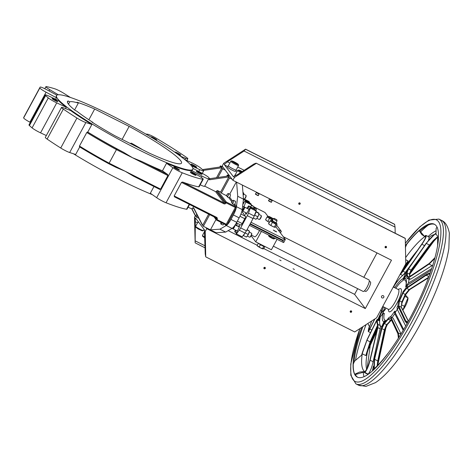 <?xml version="1.0" encoding="UTF-8"?>
<svg xmlns="http://www.w3.org/2000/svg" width="473" height="473" viewBox="0 0 473 473"><rect width="100%" height="100%" fill="white"/><g stroke="black" fill="none" stroke-linecap="round" stroke-linejoin="round"><path stroke-width="0.71" d="M230.794 161.287L228.353 165.798A4.428 0.508 28.4 0 0 232.964 168.849A4.428 0.508 28.4 0 0 236.145 170.008L238.581 165.497A4.428 0.508 -151.6 0 1 235.406 164.338A4.428 0.508 -151.6 0 1 230.794 161.287L231.563 160.855L234.23 161.843L238.309 164.368L238.581 165.497M237.576 164.042L235.95 162.872A2.95 0.337 28.4 0 0 235.861 162.818L233.384 161.571A2.95 0.337 28.4 0 0 233.313 161.541L232.474 161.447A2.95 0.337 28.4 0 0 232.491 161.47L234.129 162.623A2.95 0.337 28.4 0 0 234.218 162.677L236.695 163.924A2.95 0.337 28.4 0 0 236.766 163.954L237.606 164.048A2.95 0.337 28.4 0 0 237.588 164.025M233.384 161.571L233.177 161.949M233.112 161.908L233.313 161.541M235.95 162.872L235.66 163.404M235.566 163.356L235.861 162.818M228.406 165.704A4.523 0.52 28.4 0 0 228.27 165.757A4.523 0.52 28.4 0 0 232.001 168.358A4.523 0.52 28.4 0 0 236.222 170.055A4.523 0.52 28.4 0 0 236.193 169.919M228.27 165.757L227.56 167.075A4.523 0.52 28.4 0 0 231.285 169.683A4.523 0.52 28.4 0 0 235.513 171.374L236.222 170.055M274.015 237.759L273.53 238.652L274.529 238.759L273.53 238.652L268.717 235.921M273.867 238.93A2.814 0.325 -151.6 0 1 273.808 238.942A2.814 0.325 -151.6 0 1 271.313 237.889A2.814 0.325 -151.6 0 1 268.977 236.346A2.814 0.325 -151.6 0 1 268.96 236.317L268.652 235.832M274.529 238.759L274.843 238.179M270.58 237.162L271.059 236.269M268.623 235.785L268.936 235.199M276.776 219.762L277.072 220.779L275.481 220.199L273.205 218.656L274.192 218.366L276.776 219.762L274.192 218.366M259.588 243.814L261.888 245.351L263.544 245.806M264.419 246.25L264.85 246.551L263.609 248.851L260.759 248.006L256.963 245.499L258.424 243.228M259.163 247.048L260.404 244.754L258.205 243.205M262.805 248.869A3.323 0.384 -151.6 0 1 262.775 248.863A3.323 0.384 -151.6 0 1 260.759 248.006A3.323 0.384 -151.6 0 1 257.998 246.398A3.323 0.384 -151.6 0 1 257.507 246.013L256.963 245.499M264.85 246.551L263.727 246.427L260.404 244.754M262.982 248.904L262.485 248.721L263.727 246.427M274.393 222.215L275.984 222.795L272.087 220.69L274.393 222.215M276.078 222.617L276.829 223.451L276.77 224.054A3.506 0.402 -151.6 0 1 276.599 224.09A3.506 0.402 -151.6 0 1 274.251 223.138A3.506 0.402 -151.6 0 1 271.342 221.435A3.506 0.402 -151.6 0 1 270.603 220.72L271.195 220.312L272.188 220.513M277.048 224.427L276.599 224.09L277.048 224.427L275.599 227.105L274.937 227.318A3.506 0.402 -151.6 0 1 274.925 227.318A3.506 0.402 -151.6 0 1 274.86 227.312A3.506 0.402 -151.6 0 1 272.507 226.36L274.86 227.312M276.599 224.09L275.86 224.297L274.411 226.969M275.86 224.297L270.03 220.891L268.587 223.569L269.598 224.663L272.507 226.36A3.506 0.402 -151.6 0 1 269.598 224.663A3.506 0.402 -151.6 0 1 268.883 224.048L268.617 223.628M270.03 220.891L270.775 220.69M269.031 223.912L268.587 223.569L269.031 223.912M272.353 222.529L270.905 225.207M244.305 199.103A2.211 0.538 -63.3 0 0 245.534 197.241A2.211 0.538 -63.3 0 0 246.007 195.42A2.211 0.538 -63.3 0 0 245.972 195.343A2.211 0.538 -63.3 0 0 245.919 195.302L243.648 194.155M244.381 199.139L244.494 199.098A1.88 0.455 -63.3 0 0 245.617 197.625A1.88 0.455 -63.3 0 0 246.131 195.846A1.88 0.455 -63.3 0 0 246.102 195.775M242.98 192.878L243.867 193.327L242.933 192.316M243.353 195.047A3.323 0.804 116.7 0 1 243.323 195.113A3.323 0.804 116.7 0 1 243.181 195.467L243.867 193.327M244.984 233.071A4.428 1.07 116.7 0 1 242.874 235.867M249.573 203.224A4.428 1.07 116.7 0 1 249.969 203.183L250.767 203.585A4.428 1.07 116.7 0 1 250.986 204.206M249.969 203.183A4.428 1.07 116.7 0 1 250.164 203.526M232.095 228.382A2.211 0.538 -63.3 0 0 232.119 228.4A2.211 0.538 -63.3 0 0 232.184 228.412A2.211 0.538 -63.3 0 0 233.018 227.637M249.525 237.15A2.211 0.538 -63.3 0 0 249.573 237.198A2.211 0.538 -63.3 0 0 249.726 237.192A2.211 0.538 -63.3 0 0 251.051 235.459A2.211 0.538 -63.3 0 0 251.654 233.366A2.211 0.538 -63.3 0 0 251.618 233.284A2.211 0.538 -63.3 0 0 251.565 233.242L249.295 232.095M249.726 237.192L250.14 237.044A1.88 0.455 -63.3 0 0 251.264 235.566A1.88 0.455 -63.3 0 0 251.778 233.786A1.88 0.455 -63.3 0 0 251.748 233.721M232.793 228.418L232.811 228.583A2.211 0.538 -63.3 0 0 232.864 228.761A2.211 0.538 -63.3 0 0 232.917 228.802A2.211 0.538 -63.3 0 0 234.153 227.501A2.211 0.538 -63.3 0 0 235.016 225.148M232.822 228.364A1.88 0.455 -63.3 0 0 232.923 228.418A1.88 0.455 -63.3 0 0 233.786 227.525A1.88 0.455 -63.3 0 0 234.573 225.781M255.798 210.325A2.211 0.538 -63.3 0 0 256.124 208.841A2.211 0.538 -63.3 0 0 256.088 208.759A2.211 0.538 -63.3 0 0 256.035 208.717L253.765 207.576M255.994 210.473A1.88 0.455 -63.3 0 0 256.248 209.267A1.88 0.455 -63.3 0 0 256.218 209.196M247.864 235.241A3.323 0.804 -63.3 0 0 247.876 235.223L246.392 237.044L243.305 235.489M247.858 235.258L249.519 231.226L247.101 229.535M249.519 231.226L246.9 229.908M248.272 234.531L245.091 232.929M248.969 233.053L249.011 232.941A3.323 0.804 -63.3 0 1 248.969 233.053L248.969 233.053A3.323 0.804 -63.3 0 1 247.876 235.223M253.487 208.422L253.989 206.707L251.494 204.975M253.989 206.707L251.34 205.371M242.046 210.544A2.211 0.538 -63.3 0 0 243.353 208.558A2.211 0.538 -63.3 0 0 243.749 206.754A2.211 0.538 -63.3 0 0 243.696 206.707L242.625 206.169M243.749 206.754L244.192 207.345A1.88 0.455 -63.3 0 1 243.707 209.196A1.88 0.455 -63.3 0 1 242.507 210.68L242.016 210.68M259.109 219.419A2.211 0.538 -63.3 0 0 259.163 219.46A2.211 0.538 -63.3 0 0 259.31 219.46A2.211 0.538 -63.3 0 0 260.635 217.728A2.211 0.538 -63.3 0 0 261.244 215.629A2.211 0.538 -63.3 0 0 261.202 215.552A2.211 0.538 -63.3 0 0 261.155 215.505L258.885 214.364M259.31 219.46L259.724 219.306A1.88 0.455 -63.3 0 0 260.854 217.834A1.88 0.455 -63.3 0 0 261.368 216.055A1.88 0.455 -63.3 0 0 261.333 215.984M242.383 210.68L242.401 210.846A2.211 0.538 -63.3 0 0 242.454 211.023A2.211 0.538 -63.3 0 0 242.507 211.064A2.211 0.538 -63.3 0 0 243.92 209.45A2.211 0.538 -63.3 0 0 244.547 207.156A2.211 0.538 -63.3 0 0 244.5 207.115A2.211 0.538 -63.3 0 0 244.257 207.156L244.115 207.245M257.442 217.521L258.601 215.209A3.323 0.804 -63.3 0 1 258.56 215.321A3.323 0.804 -63.3 0 1 257.466 217.485A3.323 0.804 -63.3 0 0 257.466 217.485L255.976 219.312L253.339 217.982M258.56 215.321L258.908 213.157L256.053 211.484M259.109 213.494L255.97 211.916M257.856 216.8L254.651 215.185M256.1 211.047A4.428 1.07 116.7 0 1 254.604 215.274A4.428 1.07 116.7 0 1 254.261 215.877M254.705 210.006A4.428 1.07 116.7 0 1 255.083 209.971L255.887 210.373A4.428 1.07 116.7 0 1 256.1 210.993M255.083 209.971A4.428 1.07 116.7 0 1 255.278 210.296M271.419 218.272L273.01 218.851L269.113 216.74L271.419 218.272M272.572 219.797A3.506 0.402 -151.6 0 1 271.277 219.188A3.506 0.402 -151.6 0 1 268.362 217.491A3.506 0.402 -151.6 0 1 267.629 216.776C267.263 215.984 268.256 216.126 270.597 217.19L273.158 218.709M272.886 220.347L267.056 216.947L265.607 219.626L266.624 220.714L269.533 222.416M267.056 216.947L267.801 216.74M266.057 219.963L265.607 219.626L266.057 219.963M269.374 218.579L267.931 221.258M269.279 222.286A3.506 0.402 -151.6 0 1 266.624 220.714A3.506 0.402 -151.6 0 1 265.909 220.105L265.643 219.679M199.056 222.724A4.523 0.52 -151.6 0 1 198.004 221.731L198.134 221.494M235.247 174.785A4.523 0.52 28.4 0 0 235.116 174.833A4.523 0.52 28.4 0 0 235.832 175.584M235.116 174.833L234.401 176.157A4.523 0.52 28.4 0 0 234.401 176.228M240.645 172.556A4.428 0.508 -151.6 0 1 237.635 170.363L235.199 174.874A4.428 0.508 28.4 0 0 235.844 175.578M242.123 171.604L240.225 170.647A2.95 0.337 28.4 0 0 240.154 170.617L239.314 170.522A2.95 0.337 28.4 0 0 239.332 170.546L240.97 171.699A2.95 0.337 28.4 0 0 241.059 171.752L241.526 171.989M240.225 170.647L240.018 171.031M239.953 170.984L240.154 170.617M270.201 199.092L270 199.458L270.964 200.091L271.626 200.333L271.845 199.919M270.071 199.328L269.433 199.151L271.064 200.233L272.194 200.641L271.691 200.203M257.093 192.487L256.892 192.848L257.856 193.487L258.518 193.729L258.737 193.315M256.963 192.724L257.956 193.623L259.086 194.036L258.583 193.599M381.587 296.252A1.253 1.206 143 0 0 381.67 297.558A1.253 1.206 143 0 0 383.757 297.351A1.253 1.206 143 0 0 383.674 296.045A1.253 1.206 143 0 0 381.587 296.252M283.297 236.725L368.975 279.904A6.456 1.561 116.7 0 1 366.439 288.217A6.456 1.561 116.7 0 1 363.163 291.439L273.347 246.173M369.259 281.287L370.394 281.861A5.351 1.295 116.7 0 1 368.296 288.749A5.351 1.295 116.7 0 1 365.582 291.415L364.441 290.842M364.352 372.541A3.689 0.893 -63.3 0 0 364.801 372.428A11.991 2.903 -63.3 0 0 365.298 372.05L365.239 372.026A77.489 18.754 116.7 0 1 364.807 371.754A77.489 18.754 116.7 0 1 364.565 371.559A18.447 4.464 -63.3 0 0 363.802 372.08A78.412 18.973 116.7 0 0 364.316 372.517A3.689 0.893 -63.3 0 0 364.352 372.541L367.763 374.255A78.412 18.973 -63.3 0 0 367.964 374.397M361.703 354.992A78.412 18.973 116.7 0 1 361.739 354.762A3.689 0.893 -63.3 0 1 362.058 353.538A11.991 2.903 116.7 0 1 362.342 352.752M368.508 329.521A11.991 2.903 -63.3 0 1 368.568 329.048A3.689 0.893 -63.3 0 1 368.899 327.819A78.412 18.973 116.7 0 1 369.401 326.423M405.337 247.491L406.827 244.121A85.589 20.711 116.7 0 1 418.658 231.137L419.403 230.871L420.054 231.202L424.423 236.34A78.412 18.973 116.7 0 1 425.487 235.566A3.689 0.893 -63.3 0 1 425.96 235.442A3.689 0.893 -63.3 0 1 425.978 235.453A11.991 2.903 116.7 0 1 426.203 235.678L426.149 235.649C426.374 236.926 424.961 239.805 421.91 244.275L403.061 271.242L405.373 272.407L403.091 275.091A3.689 0.893 116.7 0 1 402.73 275.446L400.46 274.305L403.061 271.242M433.859 234.697L433.711 234.661A78.412 18.973 -63.3 0 0 429.2 237.074M402.588 271.532A1.845 0.52 115.9 0 1 403.298 269.988L403.564 270.237M368.78 347.164A1.845 0.508 118.5 0 1 369.573 346.07L369.454 347.111A1.845 1.259 14.4 0 0 369.484 347.649L368.26 348.435M362.111 354.709L354.573 361.159L353.266 364.05A85.589 20.711 116.7 0 0 354.744 374.238L359.646 372.044L364.565 371.559A77.489 18.754 116.7 0 1 362.111 354.709A77.489 18.754 116.7 0 1 362.241 353.792L362.188 353.763A77.489 18.754 116.7 0 1 362.395 352.444L367.113 339.537L376.75 320.055L377.318 319.334L379.659 320.706A3.689 0.893 116.7 0 1 379.671 321.078L377.401 319.937A29.521 7.142 -63.3 0 0 378.057 324.46L380.333 325.607A3.689 0.893 116.7 0 1 380.41 325.867L380.174 328.83L373.144 361.756C371.743 367.775 370.081 371.896 368.148 374.113L364.387 372.553M377.667 326.589L370.962 341.506L366.433 354.945L365.771 355.566L362.241 353.792M366.433 354.945L366.409 355.063C368.024 349.098 369.537 344.604 370.938 341.583A0.739 0.568 -155.9 0 1 370.117 341.831L377.62 325.158M370.046 328.499L369.094 328.02A77.489 18.754 116.7 0 1 369.549 326.748L367.828 323.485M373.274 370.335L372.718 370.193L373.392 369.36C377.342 366.108 382.018 360.988 387.422 353.993L387.239 354.312M419.403 230.871L421.756 234.561L424.837 236.612A77.489 18.754 116.7 0 1 425.41 236.204L425.357 236.175A77.489 18.754 116.7 0 1 426.149 235.649M354.041 361.904A85.607 20.717 116.7 0 1 362.915 326.654M419.74 231.043A85.607 20.717 116.7 0 1 434.717 224.427M357.683 377.283A85.607 20.717 116.7 0 1 355.406 374.64M405.42 245.623A85.607 20.717 116.7 0 1 434.326 224.208A85.607 20.717 116.7 0 1 438.258 231.439A85.607 20.717 116.7 0 1 407.673 322.503A85.607 20.717 116.7 0 1 357.275 377.099A85.607 20.717 116.7 0 1 353.349 369.868A85.607 20.717 116.7 0 1 361.685 327.452M354.744 374.238L355.513 374.693M377.401 319.937L377.318 319.334M362.188 353.763L366.947 340.235L376.041 321.888L376.904 320.806L377.052 321.563A30.443 7.367 -63.3 0 0 377.543 324.91L377.164 329.628L369.868 360.296C368.366 366.096 366.681 369.916 364.807 371.754M365.239 372.026C367.119 369.596 368.745 365.67 370.123 360.231L377.862 327.665L378.057 324.46M406.573 274.151L404.764 278.195L404.663 280.182A22.332 5.404 116.7 0 1 405.982 285.467M404.764 278.195A24.176 5.853 116.7 0 1 406.13 284.693A24.176 5.853 116.7 0 1 405.887 285.911L408.394 283.161L431.754 268.522M431.21 270.13L407.478 285.195L405.68 287.17L405.887 285.911M435.739 233.408A11.991 2.903 -63.3 0 0 435.261 233.768L435.201 233.739A77.489 18.754 116.7 0 1 435.639 234.011C432.919 235.424 429.833 238.54 426.374 243.347L408.631 268.759L406.951 272.815A30.443 7.367 -63.3 0 1 407.442 276.167L407.832 277.042L409.76 276.498L429.295 263.414L435.018 257.608M437.608 237.18L429.88 245.452L411.451 270.515L409.565 274.299A0.739 0.704 155.6 0 0 409.251 273.973L411.12 270.012L429.543 244.943L433.38 240.444L437.543 236.754M369.549 326.748A77.489 18.754 116.7 0 1 371.695 320.984M405.657 257.554A77.489 18.754 116.7 0 1 424.837 236.612M435.261 233.768A77.489 18.754 116.7 0 1 435.698 234.04A77.489 18.754 116.7 0 1 435.994 234.259A77.489 18.754 116.7 0 1 437.348 235.897M438.276 240.775L437.968 240.621L437.696 242.117L437.596 245.883M437.968 240.621L438.441 238.741M437.182 227.235L436.159 228.152L435.994 234.259M386.737 354.969L387.204 354.289M388.031 353.254L387.422 353.993M382.734 306.469L388.422 309.33A11.068 2.678 -63.3 0 0 394.937 302.271A11.068 2.678 -63.3 0 0 398.893 290.499A11.068 2.678 -63.3 0 0 398.384 289.559L393.27 286.981M398.083 289.411L399.933 288.731A12.913 3.128 116.7 0 1 401.406 289.813A12.913 3.128 116.7 0 1 396.002 304.919A12.913 3.128 116.7 0 1 388.676 311.068L388.12 309.176M434.788 258.477L429.094 264.088L408.341 277.97L407.052 278.331L406.78 277.633A29.521 7.142 -63.3 0 0 406.124 273.11L407.235 270.361L426.084 243.4L435.201 233.739M408.341 277.97L410.653 279.135L409.062 279.153M405.373 295.394L406.319 295.867L407.903 297.966L402.842 310.075M402.854 310.105A8.348 2.022 116.7 0 0 407.915 299.273A8.348 2.022 116.7 0 0 407.992 298.368L407.992 297.748L404.929 296.465M350.162 311.672A0.775 0.745 143 0 0 351.226 310.867M350.257 311.234A0.775 0.745 -37 0 1 351.545 311.11A0.775 0.745 -37 0 1 351.599 311.914A0.775 0.745 -37 0 1 350.304 312.044A0.775 0.745 -37 0 1 350.257 311.234M263.839 268.167A0.775 0.745 143 0 0 264.904 267.363M263.928 267.73A0.775 0.745 -37 0 1 265.223 267.606A0.775 0.745 -37 0 1 265.276 268.41A0.775 0.745 -37 0 1 263.981 268.54A0.775 0.745 -37 0 1 263.928 267.73M293.071 268.782L294.425 269.492L293.071 268.782M279.732 260.008L281.086 260.712L279.732 260.008M275.298 231.38L276.693 231.882L273.282 230.044L275.298 231.38M216.729 190.974L216.557 191.299L225.124 202.663L225.302 202.343L216.729 190.974A0.739 0.71 143 0 1 217.716 190.654L220.595 192.103L221.34 193.09L226.455 195.668L227.064 196.472L227.081 195.94L227.495 197.046L228.772 197.69L229.742 197.342L232.491 200.995M232.615 203.839A3.323 0.804 116.7 0 0 233.485 200.321A3.323 0.804 116.7 0 0 231.545 202.42L232.178 203.26L232.202 202.728L232.615 203.839L233.893 204.484L234.862 204.135L236.5 206.311L237.712 196.277L236.618 182.17M55.489 100.796A3.228 0.372 28.4 0 0 57.807 101.642A3.228 0.372 28.4 0 0 54.442 99.413A3.228 0.372 28.4 0 0 52.125 98.573A3.228 0.372 28.4 0 0 55.489 100.796M194.391 166.407A3.228 0.372 28.4 0 0 196.709 167.253A3.228 0.372 28.4 0 0 193.351 165.024A3.228 0.372 28.4 0 0 191.027 164.178A3.228 0.372 28.4 0 0 194.391 166.407M178.475 154.328A3.228 0.372 28.4 0 0 180.792 155.174A3.228 0.372 28.4 0 0 177.434 152.945A3.228 0.372 28.4 0 0 175.116 152.099A3.228 0.372 28.4 0 0 178.475 154.328M153.967 138.867A3.228 0.372 28.4 0 0 154.411 139.092A3.228 0.372 28.4 0 0 156.729 139.937A3.228 0.372 28.4 0 0 153.37 137.714A3.228 0.372 28.4 0 0 151.053 136.868A3.228 0.372 28.4 0 0 151.703 137.507M177.174 169.287A3.228 0.372 28.4 0 0 179.492 170.132A3.228 0.372 28.4 0 0 176.127 167.903A3.228 0.372 28.4 0 0 173.81 167.058A3.228 0.372 28.4 0 0 177.174 169.287M193.682 174.502A3.228 0.372 28.4 0 0 196.005 175.347A3.228 0.372 28.4 0 0 192.641 173.118A3.228 0.372 28.4 0 0 190.323 172.273A3.228 0.372 28.4 0 0 193.682 174.502M199.73 173.49A3.228 0.372 28.4 0 0 202.048 174.336A3.228 0.372 28.4 0 0 198.69 172.107A3.228 0.372 28.4 0 0 196.366 171.261A3.228 0.372 28.4 0 0 199.73 173.49M56.518 95.57A77.489 8.904 28.4 0 0 137.176 149.001A77.489 8.904 28.4 0 0 192.842 169.281A77.489 8.904 28.4 0 0 112.184 115.85A77.489 8.904 28.4 0 0 56.518 95.57L56.257 96.054A77.489 8.904 28.4 0 0 56.453 97.775L55.654 99.247M66.261 107.3L56.754 102.86A7.379 0.845 -151.6 0 1 48.299 97.899A95.936 11.027 28.4 0 1 45.627 95.57A7.379 0.845 -151.6 0 1 45.195 94.937A7.379 0.845 -151.6 0 1 49.086 96.179L58.599 100.625A77.489 8.904 28.4 0 0 66.261 107.3L65.552 108.613M91.874 124.5L85.873 122.542A7.379 0.845 -151.6 0 1 76.945 118.031A95.936 11.027 28.4 0 1 63.335 109.097A7.379 0.845 -151.6 0 1 61.537 107.418A7.379 0.845 -151.6 0 1 63.412 107.791L70.637 110.552A77.489 8.904 28.4 0 0 91.874 124.5L87.777 132.073A77.489 8.904 28.4 0 0 123.453 152.247L132.47 157.71L141.941 161.565A77.489 8.904 28.4 0 0 162.446 170.83L167.767 174.578L167.909 175.572L116.441 149.634L109.121 163.173L125.144 171.25L116.015 167.377L108.755 163.711M166.543 163.256L172.876 167.714A7.379 0.845 -151.6 0 0 182.265 172.781A95.936 11.027 28.4 0 0 202.769 179.255A7.379 0.845 -151.6 0 0 203.23 179.202A7.379 0.845 -151.6 0 0 198.908 175.938L189.726 170.576A77.489 8.904 28.4 0 1 166.543 163.256L162.446 170.83M192.925 168.341L202.746 173.621A7.379 0.845 -151.6 0 1 208.971 177.889A95.936 11.027 -151.6 0 1 208.96 178.061L208.859 178.427A95.936 11.027 -151.6 0 1 208.806 178.54A95.936 11.027 -151.6 0 1 208.682 178.729A7.379 0.845 -151.6 0 1 201.924 176.015L191.559 170.446L191.068 171.356M191.559 170.446A77.489 8.904 28.4 0 0 192.576 169.766L192.842 169.281M184.724 159.525L192.079 162.966A7.379 0.845 -151.6 0 1 200.534 167.921A95.936 11.027 28.4 0 1 201.664 168.879L202.769 169.854A95.936 11.027 28.4 0 1 203.207 170.25A7.379 0.845 -151.6 0 1 203.638 170.889A7.379 0.845 -151.6 0 1 199.748 169.641L191.411 165.745M73.433 153.755A77.489 8.904 28.4 0 0 120.438 179.959A77.489 8.904 28.4 0 0 152.341 194.657M79.724 146.967L75.656 154.482L69.661 152.531A7.379 0.845 28.4 0 1 60.727 148.019A95.936 11.027 -151.6 0 1 47.123 139.08A7.379 0.845 28.4 0 1 45.325 137.401L61.537 107.418M153.973 186.504L150.331 193.238L156.658 197.702A7.379 0.845 28.4 0 0 166.053 202.769A95.936 11.027 -151.6 0 0 186.557 209.243A7.379 0.845 28.4 0 0 187.018 209.19L189.578 204.454M160.584 189.111L159.809 189.448L133.374 176.127L125.144 171.25L160.584 189.111L167.909 175.572M145.749 134.013L147.623 134.226A7.379 0.845 -151.6 0 1 156.202 138.211A95.936 11.027 -151.6 0 1 186.084 157.125A7.379 0.845 -151.6 0 1 187.834 158.774A7.379 0.845 -151.6 0 1 185.57 158.242L180.248 156.09M58.303 94.771L49.724 89.639A7.379 0.845 -151.6 0 1 45.899 86.671A7.379 0.845 -151.6 0 1 46.389 86.618A95.936 11.027 -151.6 0 1 54.945 88.853A7.379 0.845 -151.6 0 1 63.855 93.335L70.4 97.444M56.453 97.775L46.088 92.205A7.379 0.845 -151.6 0 1 39.862 87.931A95.936 11.027 -151.6 0 1 40.028 87.28A95.936 11.027 -151.6 0 1 40.152 87.091A7.379 0.845 -151.6 0 1 46.91 89.805L56.89 95.168M259.511 230.452A6.456 1.561 116.7 0 1 257.909 233.52A6.456 1.561 116.7 0 1 254.634 236.742L251.465 235.146M300.142 203.922A0.775 0.745 143 0 0 300.089 203.118A0.775 0.745 143 0 0 298.8 203.248A0.775 0.745 143 0 0 298.853 204.052A0.775 0.745 143 0 0 300.142 203.922M298.705 203.68A0.775 0.745 143 0 0 299.776 202.882L299.705 202.858M386.465 247.426A0.775 0.745 143 0 0 386.411 246.622A0.775 0.745 143 0 0 385.123 246.752A0.775 0.745 143 0 0 385.176 247.556A0.775 0.745 143 0 0 386.465 247.426M385.034 247.184A0.775 0.745 143 0 0 386.098 246.386M357.689 288.678L354.614 294.366L365.322 308.573L391.473 260.209L232.893 180.29L222.18 166.082L223.699 163.28L245.576 149.149L244.074 151.029L227.371 161.813L224.492 164.332A3.689 0.893 -63.3 0 0 224.58 164.994L233.183 176.411A3.689 0.893 -63.3 0 0 233.266 176.482A3.689 0.893 -63.3 0 0 233.615 176.435L237.162 174.803L253.865 164.019L256.106 163.144L405.278 238.445L405.781 263.851L376.597 317.821L354.72 331.951L205.731 256.863L205.229 253.977L204.431 230.41A3.689 0.893 -63.3 0 0 204.348 229.742L195.745 218.325A3.689 0.893 -63.3 0 0 195.662 218.254A3.689 0.893 -63.3 0 0 195.308 218.307L195.148 242.832L194.515 217.255L195.367 215.67M232.893 180.29L234.413 177.487L256.289 163.362M365.322 308.573L206.742 228.654L205.229 231.463L205.731 256.863M395.192 233.236L395.067 227.123L394.565 224.237L245.576 149.149M354.614 294.366L263.757 248.579M257.111 245.227L228.169 230.647M377.016 252.925L363.832 277.314M234.413 177.487L233.615 176.435M223.699 163.28L224.492 164.332M194.403 213.997L196.478 217.142L198.843 218.337M285.367 239.474L283.711 242.537L283.073 242.324L283.108 240.272L284.847 239.308L285.367 239.474L275.783 226.762M267.996 216.433L265.134 212.637L263.999 211.969M239.137 217.858L233.384 214.961A9.224 2.235 -63.3 0 0 236.329 207.481L236.459 206.701L242.211 209.598A9.224 2.235 116.7 0 1 239.137 217.858L236.731 222.316A9.224 2.235 116.7 0 1 232.036 228.424L225.68 232.077L216.173 232.746L210.414 229.848L216.007 219.507M242.211 209.598L243.465 199.18L242.377 185.067M46.33 135.55L40.542 132.842A7.379 0.845 28.4 0 1 32.087 127.887A95.936 11.027 -151.6 0 1 29.415 125.558A7.379 0.845 28.4 0 1 28.983 124.919L45.195 94.937M40.028 87.28L23.81 117.269A95.936 11.027 28.4 0 0 23.65 117.913A7.379 0.845 28.4 0 0 29.876 122.188L30.325 122.43M116.015 167.377L108.743 163.711A79.517 9.141 -151.6 0 1 79.499 146.819L79.464 146.051L86.79 132.511L87.517 131.991A79.517 9.141 28.4 0 0 116.76 148.871L123.453 152.247M214.742 217.137L216.232 219.111L216.409 218.786A0.739 0.71 143 0 0 216.356 218.023L174.472 196.839L216.131 217.834L216.587 217.332A1.478 1.425 -37 0 1 217.166 219.265L216.995 219.59L226.265 224.261L235.329 207.493L226.059 202.822L225.881 203.148A1.478 1.425 -37 0 1 223.906 203.792L181.478 182.407L174.159 195.952L216.587 217.332M174.555 196.874L174.159 195.952M181.478 182.407L182.572 182.04A95.936 11.027 28.4 0 0 198.672 186.835L202.769 179.255M188.088 207.215A7.379 0.845 28.4 0 0 192.47 208.717A95.936 11.027 28.4 0 0 192.594 208.528L192.682 208.368A81.764 3.731 -117.6 0 0 192.688 208.357L193.682 206.518M193.161 208.085L192.682 208.368L193.806 208.481L192.907 208.132M193.806 208.481L201.924 224.368L203.384 226.301L210.414 229.848L219.921 229.18L225.68 232.077M191.949 208.741L195.733 216.155L196.762 214.257M182.572 182.04L224.137 202.988L215.57 191.624L204.697 186.143L208.688 178.764A81.764 19.086 -6.7 0 0 208.723 178.699A81.764 19.086 -6.7 0 0 208.782 178.587M204.697 186.143A95.936 11.027 -151.6 0 1 204.584 186.309A7.379 0.845 -151.6 0 1 200.203 184.807M203.23 179.202L199.139 186.782A7.379 0.845 -151.6 0 1 198.672 186.835M208.859 178.427L209.125 178.144L209.935 178.658L209.444 179.781L208.688 178.764M226.685 176.204L227.33 175.016L228.075 176.003L209.935 178.658M216.533 177.688L221.884 167.791L203.378 170.416M76.987 102.239A67.343 7.739 -151.6 0 1 94.677 109.032L129.147 126.409A64.57 7.42 -151.6 0 1 181.478 163.138A64.57 7.42 -151.6 0 1 149.261 153.086L114.791 135.716A67.343 7.739 -151.6 0 1 91.957 122.093L92.874 122.383A65.493 7.527 28.4 0 1 76.679 111.108L75.278 110.481A67.343 7.739 -151.6 0 1 67.521 101.447A67.343 7.739 -151.6 0 1 68.1 100.962L69.702 101.855A65.493 7.527 28.4 0 1 78.329 103.084L76.987 102.239M142.905 149.882A64.57 7.42 28.4 0 0 131.411 143.171L130.181 143.473M122.117 139.411L129.147 126.409M67.432 102.198L68.1 100.962M88.865 119.781L94.677 109.032M68.467 104.143L69.702 101.855M74.616 109.955L78.329 103.084M224.113 223.906A3.323 0.804 116.7 0 1 222.824 224.953L220.909 223.989A3.323 0.804 116.7 0 1 220.986 222.334M232.036 228.424L226.277 225.52L219.921 229.18M236.086 207.978L235.448 207.245L236.329 207.481A1.478 0.355 116.7 0 1 236.086 207.978L227.022 224.74A1.478 0.355 116.7 0 1 226.75 225.195A0.739 0.343 34.2 0 0 226.129 224.486L225.887 224.787A0.739 0.692 86.2 0 1 226.277 225.52A9.224 2.235 -63.3 0 0 226.75 225.195A9.224 2.235 -63.3 0 0 230.978 219.419L236.731 222.316M233.384 214.961L230.978 219.419M222.984 167.146L220.43 165.857L222.629 168.778L225.189 170.067M229.689 194.202L236.287 181.999M226.455 195.668L226.88 194.876A3.323 0.804 116.7 0 1 228.37 193.534L230.286 194.504A3.323 0.804 116.7 0 1 229.742 197.342M233.485 200.321L235.406 201.291A3.323 0.804 116.7 0 1 234.862 204.135M201.303 223.15L201.924 224.368M219.785 167.046L220.43 165.857M215.57 191.624A0.739 0.71 143 0 0 216.557 191.299M220.595 192.103L228.79 176.949L229.535 177.937L232.089 179.226M221.34 193.09L229.535 177.937M193.983 208.374L202.639 225.314L208.705 214.092M203.384 226.301L209.71 214.6M228.021 175.365L228.506 174.466M229.89 176.305L227.33 175.016M217.923 177.487L222.629 168.778M196.478 217.142L197.383 215.475M228.075 176.003L228.79 176.949L209.444 179.781M191.689 208.682L195.024 215.209M221.175 166.845L202.491 169.576M235.448 207.245L235.566 206.695L233.893 204.484M237.712 196.277L243.465 199.18M235.619 206.79A0.739 0.644 -8.4 0 0 236.459 206.701L236.5 206.311A0.739 0.71 -37 0 1 235.513 206.636M236.482 206.459A0.739 0.698 -42.7 0 1 235.566 206.695L226.289 202.018L217.716 190.654M226.129 225.609A0.739 0.698 137.3 0 0 225.999 224.9L225.999 224.9A0.739 0.698 137.3 0 0 225.863 224.787M225.095 224.403L226.041 225.656A0.739 0.71 143 0 0 225.993 224.894M222.192 222.937A3.323 0.804 116.7 0 1 220.909 223.989M228.37 193.534A3.323 0.804 116.7 0 1 227.495 197.046M79.452 146.801L108.743 163.711L109.121 163.173A80.256 9.224 28.4 0 1 79.464 146.051M86.79 132.511A80.256 9.224 -151.6 0 0 116.441 149.634L116.76 148.871M238.238 226.526A2.767 0.668 116.7 0 1 239.433 225.479A2.767 0.668 116.7 0 1 238.688 228.435L236.057 233.431L236.411 233.904L239.243 230.15A5.534 1.342 -63.3 0 0 240.668 227.891L246.427 230.794L253.031 218.579L247.273 215.676A5.534 1.342 -63.3 0 0 248.461 213.098L250.359 208.108L250.004 207.635L247.29 212.525A2.767 0.668 116.7 0 1 245.658 214.299A2.767 0.668 116.7 0 1 245.789 212.72M246.427 230.794A5.534 1.342 116.7 0 1 244.996 233.053L239.243 230.15M236.411 233.904L242.17 236.807L244.996 233.053M249.306 203.094L249.649 202.432L248.875 201.409L243.429 198.66M250.749 206.92L251.518 204.91L250.66 203.774L244.908 200.877L242.815 204.596M254.45 209.882L254.787 209.249L254.427 208.776L248.674 205.873L246.847 208.297M248.461 213.098L254.214 216.001L256.112 211.011L250.004 207.635M254.214 216.001A5.534 1.342 116.7 0 1 253.031 218.579M240.668 227.891L247.273 215.676M247.763 208.759L249.029 206.346L248.674 205.873M243.891 206.938A4.428 1.07 116.7 0 1 243.944 206.796L245.759 202.012L244.908 200.877M243.282 200.706L243.891 199.535L243.447 198.944M236.252 223.173L236.973 224.131A4.428 1.07 116.7 0 1 236.89 225.846M235.353 230.026L234.726 231.669L235.087 232.142L236.057 230.386M240.94 214.033L245.493 216.327L241.821 211.455M245.493 216.327A2.211 0.538 116.7 0 1 244.801 218.733L239.941 216.285M237.363 221.139L242.188 223.569L244.801 218.733M242.188 223.569A2.211 0.538 116.7 0 1 240.834 225.077A2.211 0.538 116.7 0 1 240.787 225.03M235.087 232.142L236.388 232.799M250.359 208.108L256.112 211.011M249.029 206.346L254.787 209.249M245.759 202.012L251.518 204.91M243.891 199.535L249.649 202.432M261.398 231.403L255.733 241.874L271.401 249.768L277.066 239.297M278.006 229.707L281.34 231.386L280.477 232.982M251.151 235.791L255.733 241.874M281.34 231.386L276.646 225.166M194.515 217.255L195.308 218.307M205.229 231.463L204.431 230.41M205.938 227.59L206.742 228.654M404.681 306.427L401.417 304.783M428.556 240.136L429.324 237.139L428.893 237.286L429.324 237.139L425.978 235.453M364.801 372.428L368.148 374.113L367.728 374.238M396.622 280.785L397.48 281.216A3.689 0.893 116.7 0 1 397.095 281.677L396.534 282.109M382.704 306.522L383.443 306.888A3.689 0.893 116.7 0 1 383.142 307.616L377.85 319.6M398.91 337.326L398.331 332.968L390.875 317.081L390.515 316.674L388.977 317.495A29.521 7.142 -63.3 0 1 383.721 323.266L382.03 326.79L374.297 359.356L373.741 369.064M390.515 316.674L393.187 318.246L401.045 333.879M430.123 273.288L428.579 273.429L426.309 274.547L405.562 288.429L403.008 291.823A29.521 7.142 -63.3 0 1 398.408 302.117L397.828 305.747L405.284 321.628L407.206 323.331M369.454 347.111A1.845 1.259 14.4 0 1 369.502 346.975L376.833 331.023L369.514 346.945M402.221 302.2L402.298 302.217C401.228 305.28 400.974 307.024 401.53 307.456L401.53 307.456A0.739 0.627 153.4 0 0 401.234 307.19L401.814 301.94A30.443 7.367 -63.3 0 0 405.219 294.324L409.098 289.582L428.686 277.237M409.807 289.399A0.739 0.491 -122.4 0 1 409.642 289.659L409.642 289.659A0.739 0.491 -122.4 0 1 409.098 289.582L406.609 288.329L402.919 293.165A30.443 7.367 -63.3 0 1 399.519 300.787L402.298 302.217L405.645 294.738L402.919 293.165M391.254 320.085A0.739 0.473 -141.4 0 1 391.183 320.339L387.316 324.584L384.833 330.113L378.258 361.1L377.756 360.899L384.378 329.888L386.618 324.638A30.443 7.367 -63.3 0 0 390.509 320.369L391.277 319.618M377.147 365.913L377.756 360.899L374.586 359.303L381.888 328.634L384.324 323.485A30.443 7.367 -63.3 0 0 388.215 319.21L390.337 318.158L390.881 318.767L397.894 333.719L398.402 338.13M377.608 365.452L384.88 330.089L381.888 328.634M370.962 341.506A0.739 0.568 -155.9 0 1 370.938 341.583L377.661 326.618M365.771 355.566L370.117 341.831L366.947 340.235M403.617 267.848L408.039 260.925L407.856 262.196L401.778 272.513A0.739 0.698 -156.1 0 0 401.825 272.418L401.825 272.418A0.739 0.698 -156.1 0 0 401.601 271.579M401.784 272.513L407.856 262.196M426.374 243.347L429.922 245.428L411.498 270.491L408.631 268.759M437.602 237.133L433.575 240.958L429.927 245.386M406.904 287.531L411.983 284.119M429.283 273.282L430.365 272.602M407.478 285.195L406.845 287.566M406.065 272.738L403.227 278.52L403.126 280.507L404.699 276.989L406.266 274.843M405.367 276.847L404.699 276.989M385.968 321.09A24.176 5.853 116.7 0 1 385.495 321.338L385.294 321.8M385.495 321.338L386.879 319.996A22.332 5.404 116.7 0 0 387.009 319.931M372.399 370.903L373.386 366.238M379.299 338.236L381.77 326.571A29.622 7.166 116.7 0 1 380.41 325.867M384.224 322.828L385.341 320.322A22.332 5.404 116.7 0 1 384.33 313.333L382.84 313.948L380.333 316.697L378.82 320.085M381.77 326.571L383.958 321.664L385.341 320.322M382.899 313.924L383.556 311.453L385.353 309.484L383.863 310.093L381.356 312.842L378.252 319.801M383.556 311.453L382.007 314.864M403.664 329.51L395.221 312.641L394.996 311.092L394.458 311.5L394.778 313.658L403.197 330.302M397.864 305.83A24.176 5.853 116.7 0 1 397.024 307.326L397.338 309.478L405.698 326.003M397.302 309.247L395.221 312.641M395.18 283.451L393.95 286.2A29.622 7.166 116.7 0 1 397.095 281.677M394.127 287.413L393.95 286.2M395.795 288.252A22.332 5.404 116.7 0 1 403.126 280.507M385.353 309.484A22.332 5.404 116.7 0 1 385.832 308.024M355.389 374.563L363.802 372.08M374.912 318.908L368.928 330.858L368.26 331.543L368.426 329.752A77.489 18.754 116.7 0 1 369.041 327.99L368.585 330.674L369.177 330.083L374.722 319.033M425.469 236.228L425.357 236.175C426.102 236.861 424.872 239.58 421.656 244.34L403.907 269.752L400.17 274.245A30.443 7.367 -63.3 0 0 400.146 274.263M407.75 322.361L406.886 322.143L405.763 320.895L398.745 305.936L399.519 300.787M380.333 325.607A29.521 7.142 116.7 0 1 379.671 321.078M407.277 323.207L406.508 322.982M410.653 279.135L432.842 265.122M405.373 272.407L414.247 260.304M400.46 274.305A29.521 7.142 -63.3 0 0 399.821 274.866M397.48 281.216A29.521 7.142 116.7 0 1 402.73 275.446M409.044 279.342A29.622 7.166 116.7 0 1 408.394 283.161M379.659 320.706A29.622 7.166 116.7 0 1 380.333 316.697M374.226 368.65L374.586 359.303M429.827 274.121L428.313 274.192L426.149 275.245L406.609 288.329M408.039 260.925L405.698 259.742M398.562 307.32A29.622 7.166 116.7 0 1 397.338 309.478M383.958 321.664A24.176 5.853 116.7 0 1 382.84 313.948M394.778 313.658A29.622 7.166 116.7 0 1 392.141 317.495M381.356 312.842A29.622 7.166 116.7 0 1 383.142 307.616M383.863 310.093A24.176 5.853 116.7 0 1 384.738 307.474M394.458 311.5A24.176 5.853 116.7 0 1 390.633 316.739M394.701 287.702A24.176 5.853 116.7 0 1 403.227 278.52M403.091 275.091A29.622 7.166 116.7 0 1 405.42 273.613M234.442 161.955A3.689 0.426 28.4 0 0 231.841 161.133A3.689 0.426 28.4 0 0 235.631 163.534A3.689 0.426 28.4 0 0 238.232 164.356A3.689 0.426 28.4 0 0 234.442 161.955M272.182 220.524A2.767 0.319 28.4 0 0 271.928 220.802A2.767 0.319 28.4 0 0 274.482 222.334A2.767 0.319 28.4 0 0 276.072 222.629M273.152 218.721A2.767 0.319 28.4 0 0 270.615 217.202A2.767 0.319 28.4 0 0 268.664 216.587A2.767 0.319 28.4 0 0 271.508 218.39A2.767 0.319 28.4 0 0 272.98 219.04M200.256 229.34A4.428 0.508 28.4 0 0 203.437 230.499L202.338 230.883L197.998 228.855L195.71 227.164L195.651 226.289A4.428 0.508 28.4 0 0 200.256 229.34M204.91 237.972L202.556 236.24L202.491 235.365A4.428 0.508 28.4 0 0 204.892 237.21M237.635 170.363L239.102 170.079L242.235 171.528A3.689 0.426 28.4 0 0 241.289 171.037A3.689 0.426 28.4 0 0 238.629 170.103A3.689 0.426 28.4 0 0 241.419 172.054M270.302 201.64L271.431 202.054C272.223 203.023 267.31 200.333 268.67 200.558L270.302 201.64M270.911 201.924L269.06 200.924M257.194 195.036L258.323 195.444C259.115 196.413 254.202 193.729 255.562 193.954L257.194 195.036M257.803 195.319L255.952 194.32M366.605 369.307A77.489 18.754 116.7 0 1 367.811 350.109M403.144 269.906L403.227 269.953A77.489 18.754 116.7 0 1 417.18 250.731M402.411 271.756A1.845 0.449 -63.3 0 1 403.227 269.953A1.821 0.443 30.3 0 0 403.298 269.988M420.497 231.93L419.823 231.587M445.708 228.163A92.247 22.326 116.7 0 1 412.746 326.293A92.247 22.326 116.7 0 1 358.445 385.128L365.948 386.382L375.456 382.657C382.899 377.744 390.935 369.33 399.555 357.428C413.432 338.106 425.529 316.088 435.846 291.368C442.58 274.943 446.914 260.688 448.842 248.591L449.35 233.071C447.872 226.047 445.247 221.813 441.475 220.371A92.247 22.326 116.7 0 1 445.708 228.163M441.475 220.371L438.914 219.082A92.247 22.326 116.7 0 1 443.148 226.874A92.247 22.326 116.7 0 1 410.192 325.004A92.247 22.326 116.7 0 1 355.885 383.84L358.445 385.128M405.373 243.299A90.402 21.876 116.7 0 1 440.635 227.56A90.402 21.876 116.7 0 1 400.986 336.315A90.402 21.876 116.7 0 1 350.966 373.747A90.402 21.876 116.7 0 1 359.9 328.605M355.566 360.036A91.324 22.101 116.7 0 1 366.049 324.632M420.527 232.018A91.324 22.101 116.7 0 1 428.112 225.189M363.991 376.656A84.868 20.54 116.7 0 1 363.465 374.19A84.868 20.54 116.7 0 1 363.252 372.08M428.095 236.518A84.868 20.54 116.7 0 1 435.532 230.99M407.442 276.167L408.968 276.936M409.736 276.51A30.443 7.367 -63.3 0 0 409.251 273.973L406.951 272.815M405.142 238.268L256.159 163.185M394.695 224.409L245.706 149.326M395.067 227.123L244.074 151.029M244.174 170.28L237.748 167.04M229.837 163.055L227.371 161.813M237.121 171.321L235.879 170.694M227.803 166.62L224.58 164.994M32.087 127.887L48.299 97.899M45.627 95.57L29.415 125.558M56.754 102.86L40.542 132.842M23.65 117.913L39.862 87.931M46.088 92.205L29.876 122.188M60.727 148.019L76.945 118.031M63.335 109.097L47.123 139.08M85.873 122.542L69.661 152.531M49.724 89.639L49.021 90.94M156.658 197.702L172.876 167.714M186.557 209.243L189.241 204.283M182.265 172.781L166.053 202.769M193.664 206.512L192.47 208.717M208.682 178.729L204.584 186.309M198.755 171.474L199.748 169.641M201.196 177.357L201.924 176.015M184.842 159.584L185.57 158.242M203.142 170.191L203.745 170.446M231.894 201.829L228.772 197.69M225.804 224.752L216.563 220.093M217.166 219.265L215.416 217.474M216.522 220.075A0.739 0.71 -37 0 1 216.232 219.111L216.995 219.59L216.522 220.075M223.906 203.792L224.137 202.988A0.739 0.71 143 0 0 225.124 202.663L225.881 203.148M225.302 202.343A0.739 0.71 -37 0 1 226.289 202.018L226.059 202.822L225.302 202.343M141.941 161.565L167.767 174.578M226.129 224.486L227.022 224.74M236.991 225.45L235.365 224.628M243.944 206.796L246.871 208.268M250.252 223.711L283.108 240.272M249.992 224.196L282.848 240.757M249.377 225.331L282.966 242.259M251.033 222.269L284.847 239.308M253.942 206.896L264.377 212.158M205.063 245.842L195.432 240.988M197.513 222.83L195.047 221.589M381.847 310.761L380.718 310.193M380.174 328.83L377.862 327.665M393.187 318.246L390.875 317.081M435.136 239.368L409.624 274.435L435.172 239.332M409.588 273.991L433.711 240.84M369.23 345.893L369.425 345.994A3.678 2.341 14.9 0 1 369.573 346.07L377.218 329.421M377.838 363.441L385.755 327.186M386.252 326.098L377.673 365.387M408.335 321.303L401.234 307.19L398.745 305.936M405.527 294.803L409.642 289.659L428.485 277.781M387.316 324.584A0.739 0.603 -132.8 0 1 386.618 324.638L384.324 323.485M391.461 320.02L391.183 320.339A0.739 0.473 -141.4 0 1 390.509 320.369L388.215 319.21M400.418 274.003L401.015 272.661M369.425 345.994A1.845 0.449 -63.3 0 0 368.97 346.62M377.058 322.403L376.041 321.888M369.892 329.078L371.796 330.042M370.123 360.231L373.144 361.756M398.331 332.968L400.832 334.228M429.094 264.088L432.109 265.613M421.91 244.275L424.541 245.599M426.149 275.245L428.91 276.64M405.763 320.895L407.951 321.995M356.382 373.635L357.056 373.972M273.181 218.674L272.087 220.69M277.072 220.779L275.984 222.795M276.788 224.019L277.012 224.373M246.131 195.846L246.007 195.42M251.778 233.786L251.654 233.366M239.297 227.058L235.14 224.965M249.573 237.198L247.296 236.045M237.328 231.025L232.917 228.802M232.923 228.418L232.184 228.412M256.248 209.267L256.124 208.841M243.926 202.615L243.104 202.202M261.368 216.055L261.244 215.629M249.029 209.397L244.5 207.115M259.163 219.46L256.886 218.313M246.847 213.252L242.507 211.064M198.039 221.867L195.651 226.289M204.058 229.352L203.437 230.499M204.614 231.439L202.491 235.365M269.433 199.151L268.67 200.558M272.194 200.641L271.431 202.054M256.325 192.541L255.562 193.954M259.086 194.036L258.323 195.444M367.137 368.26L370.223 345.414M438.914 219.082L428.981 220.116L419.965 226.733L405.367 243.163M359.805 328.664L350.765 363.997L350.818 375.32L355.885 383.84M437.401 235.992L437.33 235.85C437.655 235.731 437.744 238.096 437.608 242.945M409.571 274.31L410.056 276.297M407.052 278.331L409.316 279.478M413.633 255.804L404.161 269.385M405.107 238.232L256.106 163.144M45.899 86.671L44.793 88.717M203.638 170.889L202.296 173.378M187.834 158.774L186.882 160.536M213.891 216.705L216.285 219.874A0.739 0.739 0 0 0 216.539 220.093L225.999 224.9M133.374 176.127L159.809 189.448M236.435 222.854L240.834 225.077M253.948 206.89L264.194 212.052M249.372 225.343L283.073 242.324M205.105 247.864L195.189 242.868M429.313 237.127L425.96 235.442M395.942 282.038L396.486 282.316M377.69 365.369L386.275 326.051M401.53 307.456L408.418 321.155M368.26 331.543L370.501 332.673"/></g></svg>
